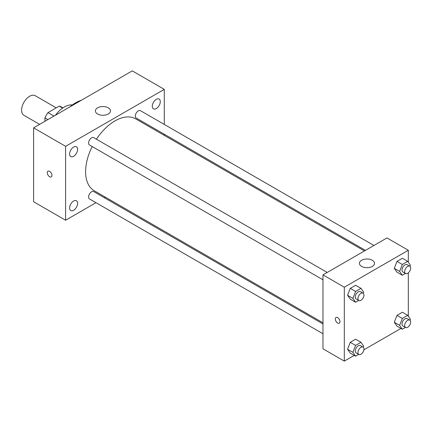 <?xml version="1.0" encoding="UTF-8"?>
<svg xmlns="http://www.w3.org/2000/svg" width="432" height="432" viewBox="0 0 432 432"><rect width="100%" height="100%" fill="white"/><g stroke="black" fill="none" stroke-linecap="round" stroke-linejoin="round"><path stroke-width="0.65" d="M56.252 107.843L35.257 95.72A11.313 6.534 120 0 0 26.541 98.75A11.313 6.534 120 0 0 21.6 110.138A11.313 6.534 120 0 0 23.944 115.317L39.62 124.373M53.989 116.073L47.99 112.612L59.216 106.126A14.602 8.429 120 0 1 60.907 106.731L62.932 107.897M44.939 121.3L44.939 117.898A14.602 8.429 120 0 1 47.99 112.612M47.882 119.599L44.939 117.898M62.635 108.103L59.216 106.126M55.426 115.247A22.631 13.068 -60 0 1 72.382 104.927M69.833 106.931A35.829 20.687 -60 0 1 81.383 100.262M95.985 202.694L65.605 220.234L33.604 201.755L33.604 127.845L132.284 70.875L164.284 89.354L164.284 124.432M156.287 99.328A5.659 3.267 120 0 0 152.588 104.317A5.659 3.267 120 0 0 153.457 108.848A5.659 3.267 120 0 0 159.111 105.581A5.659 3.267 120 0 0 159.111 99.047A5.659 3.267 120 0 0 156.287 99.328M73.607 147.064A5.659 3.267 120 0 0 69.908 152.048A5.659 3.267 120 0 0 70.778 156.584A5.659 3.267 120 0 0 76.437 153.317A5.659 3.267 120 0 0 76.437 146.783A5.659 3.267 120 0 0 73.607 147.064M73.607 201.02A5.659 3.267 120 0 0 69.908 206.005A5.659 3.267 120 0 0 70.778 210.535A5.659 3.267 120 0 0 76.437 207.268A5.659 3.267 120 0 0 76.437 200.74A5.659 3.267 120 0 0 73.607 201.02M65.605 220.234L65.605 146.324L33.604 127.845M65.605 146.324L164.284 89.354M108.281 113.989A7.544 4.358 180 0 1 100.057 114.934A7.544 4.358 180 0 1 95.402 110.911A7.544 4.358 180 0 1 102.946 106.553A7.544 4.358 180 0 1 110.489 110.911A7.544 4.358 180 0 1 108.281 113.989M105.462 197.224L104.463 197.802M51.937 175.387A3.299 1.906 60 0 1 51.251 176.899A3.299 1.906 60 0 1 47.952 174.992A3.299 1.906 60 0 1 47.952 171.18A3.299 1.906 60 0 1 50.495 172.066A3.299 1.906 60 0 1 51.937 175.387M51.257 176.899A3.299 1.906 60 0 1 47.957 174.992A3.299 1.906 60 0 1 47.952 171.18M164.284 134.222L164.284 135.373M373.939 245.473L140.427 110.657A4.239 2.446 120 0 0 138.31 110.867A4.239 2.446 120 0 0 135.313 116.057A4.239 2.446 120 0 0 136.188 118.001L365.461 250.366M322.974 323.957L93.701 191.587A4.239 2.446 120 0 0 91.584 191.797A4.239 2.446 120 0 0 88.587 196.992A4.239 2.446 120 0 0 89.462 198.931L322.974 333.747M327.213 272.446L93.701 137.635A4.239 2.446 120 0 0 91.584 137.84A4.239 2.446 120 0 0 88.814 141.577A4.239 2.446 120 0 0 89.462 144.974L322.974 279.79M92.189 146.551A41.488 23.954 120 0 0 85.606 171.731A41.488 23.954 120 0 0 94.203 190.723L322.974 322.807M364.462 250.943L135.691 118.865A41.488 23.954 120 0 0 96.428 139.207M354.229 355.396L344.309 361.125L322.974 348.808L322.974 274.898L386.98 237.94L408.316 250.258L408.316 262.235M400.955 328.423L363.879 349.828M396.981 272.171L394.286 268.337L396.981 261.392L402.37 258.282L396.981 261.392L394.286 268.337L396.981 272.171L402.316 275.249L399.622 271.42L402.316 264.47L407.705 261.36L410.4 265.194L409.973 266.296M350.255 353.106L347.56 349.272L350.255 342.328L355.644 339.212L350.255 342.328L347.56 349.272L350.255 353.106L355.59 356.184L352.895 352.35L355.59 345.406L360.979 342.295L363.674 346.129L363.247 347.225M408.316 272.857L408.316 316.186M344.309 361.125L344.309 287.215L408.316 250.258M396.981 326.128L394.286 322.294L396.981 315.349L402.37 312.239L396.981 315.349L394.286 322.294L396.981 326.128L402.316 329.206L399.622 325.372L402.316 318.427L407.705 315.317L410.4 319.151L409.973 320.247M350.255 299.149L347.56 295.315L350.255 288.371L355.644 285.26L350.255 288.371L347.56 295.315L350.255 299.149L355.59 302.227L352.895 298.393L355.59 291.449L360.979 288.338L363.674 292.172L363.247 293.274M344.309 287.215L322.974 274.898M361.643 266.425A7.544 4.358 180 0 1 359.435 263.347A7.544 4.358 180 0 1 366.979 258.995A7.544 4.358 180 0 1 374.522 263.347A7.544 4.358 180 0 1 369.868 267.37A7.544 4.358 180 0 1 361.643 266.425M339.973 321.667A3.299 1.906 60 0 1 339.293 323.179A3.299 1.906 60 0 1 335.993 321.273A3.299 1.906 60 0 1 335.993 317.461A3.299 1.906 60 0 1 338.537 318.346A3.299 1.906 60 0 1 339.973 321.667M339.293 323.179A3.299 1.906 60 0 1 335.993 321.273A3.299 1.906 60 0 1 335.993 317.461M358.711 300.424L355.59 302.227M363.069 293.15L360.407 291.611A4.239 2.446 120 0 0 357.14 292.75A4.239 2.446 120 0 0 355.288 297.016A4.239 2.446 120 0 0 356.162 298.955L358.83 300.494A4.239 2.446 120 0 0 363.069 298.048A4.239 2.446 120 0 0 363.069 293.15A4.239 2.446 120 0 0 359.802 294.289A4.239 2.446 120 0 0 357.955 298.555A4.239 2.446 120 0 0 358.83 300.494M352.895 298.393L347.56 295.315M355.59 291.449L350.255 288.371M360.979 288.338L355.644 285.26M405.437 273.451L402.316 275.249M409.795 266.177L407.133 264.632A4.239 2.446 120 0 0 403.866 265.772A4.239 2.446 120 0 0 402.014 270.038A4.239 2.446 120 0 0 402.889 271.976L405.556 273.515A4.239 2.446 120 0 0 409.795 271.069A4.239 2.446 120 0 0 409.795 266.177A4.239 2.446 120 0 0 406.528 267.311A4.239 2.446 120 0 0 404.681 271.577A4.239 2.446 120 0 0 405.556 273.515M399.622 271.42L394.286 268.337M402.316 264.47L396.981 261.392M407.705 261.36L402.37 258.282M358.711 354.38L355.59 356.184M363.069 347.107L360.407 345.568A4.239 2.446 120 0 0 357.14 346.702A4.239 2.446 120 0 0 355.288 350.968A4.239 2.446 120 0 0 356.162 352.912L358.83 354.451A4.239 2.446 120 0 0 363.069 352.004A4.239 2.446 120 0 0 363.069 347.107A4.239 2.446 120 0 0 359.802 348.241A4.239 2.446 120 0 0 357.955 352.507A4.239 2.446 120 0 0 358.83 354.451M352.895 352.35L347.56 349.272M355.59 345.406L350.255 342.328M360.979 342.295L355.644 339.212M405.437 327.402L402.316 329.206M409.795 320.128L407.133 318.589A4.239 2.446 120 0 0 403.866 319.723A4.239 2.446 120 0 0 402.014 323.995A4.239 2.446 120 0 0 402.889 325.933L405.556 327.472A4.239 2.446 120 0 0 409.795 325.026A4.239 2.446 120 0 0 409.795 320.128A4.239 2.446 120 0 0 406.528 321.268A4.239 2.446 120 0 0 404.681 325.534A4.239 2.446 120 0 0 405.556 327.472M399.622 325.372L394.286 322.294M402.316 318.427L396.981 315.349M407.705 315.317L402.37 312.239"/></g></svg>
